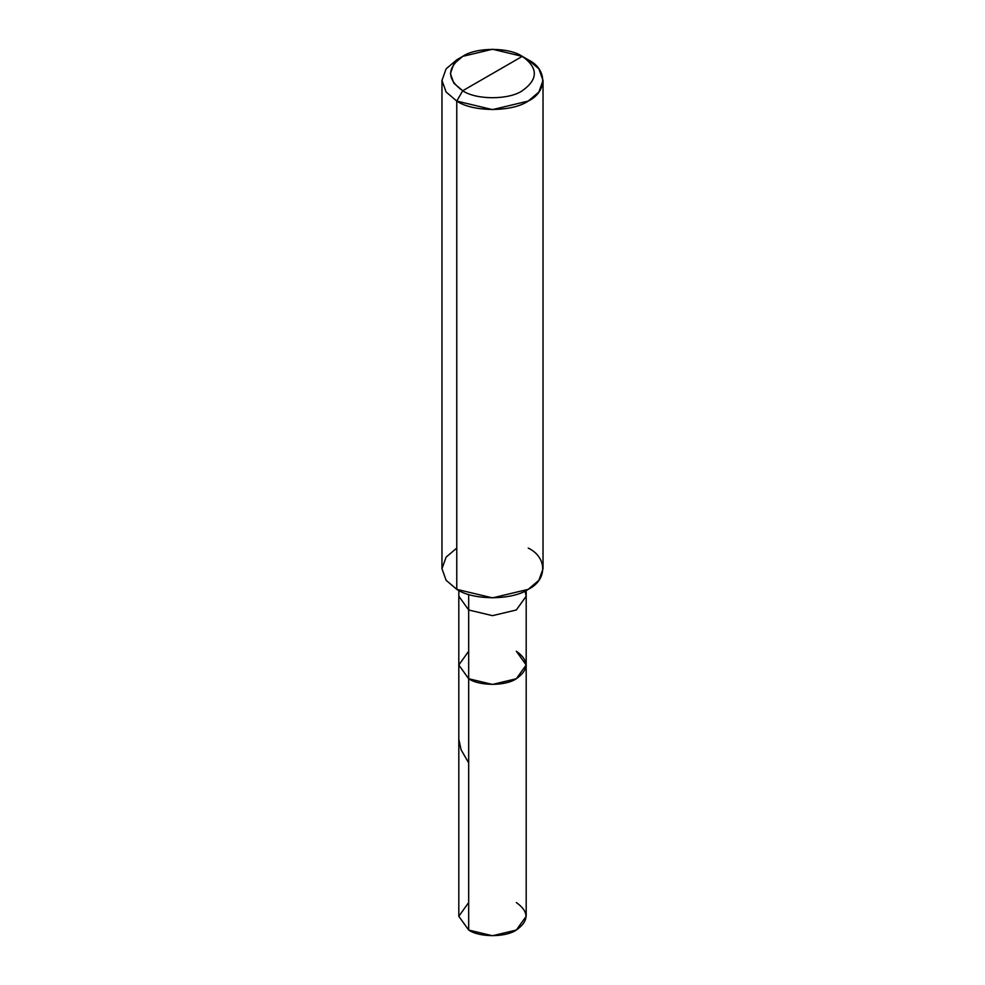 <?xml version="1.0" encoding="UTF-8"?>
<svg xmlns="http://www.w3.org/2000/svg" width="985" height="985" viewBox="0 0 985 985"><rect width="100%" height="100%" fill="white"/><g stroke="black" fill="none" stroke-linecap="round" stroke-linejoin="round"><path stroke-width="1.48" d="M516.325 651.233C529.179 660.406 529.179 669.566 516.325 678.739C505.6 686.163 479.399 686.163 468.675 678.739L468.675 609.974L468.675 678.739L458.813 664.986L468.675 678.739L492.5 684.44L516.325 678.739L526.187 664.986L526.187 916.296L516.325 930.049L492.5 935.75L468.675 930.049L468.675 678.739L458.813 664.986L468.675 651.233L458.813 664.986L468.675 678.739L492.5 684.44L516.325 678.739L526.187 664.986L516.325 651.233C529.179 660.406 529.179 669.566 516.325 678.739C505.6 686.163 479.399 686.163 468.675 678.739L468.675 930.049C479.399 937.474 505.6 937.474 516.325 930.049C529.179 920.889 529.179 911.716 516.325 902.543M468.675 902.543L458.813 916.296L468.675 930.049L458.813 916.296L458.813 596.221L468.675 609.974L492.5 615.662L516.325 609.974L526.187 596.221L524.98 591.062M462.716 90.755C446.661 79.293 446.661 67.83 462.716 56.367C476.124 47.095 508.876 47.095 522.284 56.367L462.716 90.755C476.124 100.027 508.876 100.027 522.284 90.755C538.339 79.293 538.339 67.83 522.284 56.367L528.231 59.814C547.512 69.098 547.512 91.79 528.231 101.073C512.151 112.204 472.849 112.204 456.769 101.073L492.5 109.618L528.231 101.073L538.881 92.024L543.03 80.438L538.881 68.852L528.231 59.814L522.284 56.367C538.339 67.83 538.339 79.293 522.284 90.755C508.876 100.027 476.124 100.027 462.716 90.755L522.284 56.367L492.5 49.25L462.716 56.367L453.851 63.902L450.391 73.567L453.851 83.22L462.716 90.755L456.769 101.073L462.716 90.755M526.187 664.986L526.187 596.221L516.325 609.974L492.5 615.662L468.675 609.974L468.675 594.435L468.675 609.974L458.813 596.221L458.813 590.458M543.03 80.438L543.03 568.702L538.881 580.3L528.231 589.338L492.5 597.883L456.769 589.338C472.849 600.468 512.151 600.468 528.231 589.338C547.512 580.054 547.512 557.362 528.231 548.079M456.769 548.079L446.119 557.116L441.969 568.702L446.119 580.3L456.769 589.338L456.769 101.073L456.769 589.338L446.119 580.3L441.969 568.702L441.969 80.438L446.119 92.024L456.769 101.073L446.119 92.024L441.969 80.438L446.119 68.852L456.769 59.814L446.119 68.852L441.969 80.438M468.675 762.87L461.079 749.782L458.813 739.206M526.187 596.221L526.187 590.458M456.769 59.814L462.716 56.367"/></g></svg>
